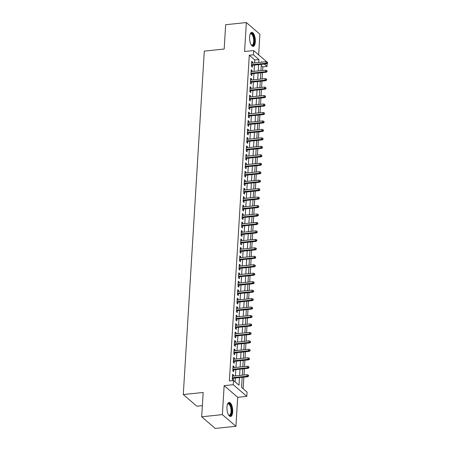 <?xml version="1.0" encoding="UTF-8"?>
<svg xmlns="http://www.w3.org/2000/svg" width="451" height="451" viewBox="0 0 451 451"><rect width="100%" height="100%" fill="white"/><g stroke="black" fill="none" stroke-linecap="round" stroke-linejoin="round"><path stroke-width="0.68" d="M232.682 411.915A7.075 2.807 84 0 0 229.085 402.422A7.075 2.807 84 0 0 226.966 406.999A7.075 2.807 84 0 0 230.557 416.493A7.075 2.807 84 0 0 232.682 411.915M255.317 41.836A7.075 2.807 84 0 0 251.72 32.342A7.075 2.807 84 0 0 249.6 36.92A7.075 2.807 84 0 0 253.191 46.414A7.075 2.807 84 0 0 255.317 41.836M242.187 377.34L241.573 387.403L247.063 392.133L246.81 396.361L233.252 384.697L233.511 380.469L239.007 385.199L239.47 377.622M237.7 397.314L224.147 385.65L222.371 414.627L201.676 416.792L215.228 428.45L235.929 426.285L237.7 397.314L246.81 396.361M202.358 405.629L196.845 406.21L183.292 394.546L204.297 51.11L224.17 49.035L225.658 24.715L246.353 22.55L244.583 51.521L253.688 50.568L266.885 61.922M258.649 54.836L259.906 34.208L246.353 22.55M267.167 63.518L266.986 66.46L264.19 64.059M262.623 70.474L262.843 66.895L266.986 66.46M243.157 388.768L243.867 377.16M244.002 375.001L244.386 368.704M244.515 366.539L244.904 360.248M245.034 358.083L245.417 351.786M245.553 349.621L245.936 343.329M246.071 341.165L246.455 334.868M246.59 332.703L246.973 326.411M247.103 324.246L247.492 317.949M247.622 315.785L248.005 309.493M248.14 307.328L248.524 301.031M248.659 298.866L249.042 292.575M249.172 290.41L249.561 284.113M249.691 281.948L250.074 275.657M250.209 273.492L250.593 267.195M250.728 265.03L251.111 258.739M251.241 256.574L251.63 250.277M251.759 248.118L252.148 241.821M252.278 239.656L252.661 233.359M252.797 231.2L253.18 224.902M253.315 222.738L253.699 216.441M253.828 214.281L254.217 207.984M254.347 205.819L254.73 199.522M254.866 197.363L255.249 191.066M255.384 188.901L255.768 182.604M255.897 180.445L256.286 174.148M256.416 171.983L256.805 165.686M256.935 163.527L257.318 157.23M257.453 155.065L257.837 148.768M257.972 146.609L258.355 140.312M258.485 138.147L258.874 131.85M259.004 129.691L259.387 123.394M259.522 121.229L259.906 114.932M260.041 112.773L260.424 106.475M260.554 104.311L260.943 98.014M261.073 95.854L261.456 89.557M261.591 87.393L261.975 81.095M262.11 78.936L262.493 72.639M222.371 414.627L235.929 426.285M233.426 376.106L233.488 375.097L232.569 374.307L232.259 379.381L233.178 380.17L233.291 378.271M233.945 367.644L234.007 366.635L233.088 365.846L232.778 370.925L233.691 371.709L233.81 369.809M234.458 359.188L234.52 358.179L233.607 357.389L233.297 362.463L234.21 363.252L234.328 361.352M234.977 350.731L235.039 349.717L234.125 348.927L233.815 354.007L234.729 354.79L234.847 352.891M235.495 342.27L235.557 341.26L234.638 340.471L234.328 345.545L235.247 346.334L235.36 344.434M236.014 333.813L236.076 332.799L235.157 332.009L234.847 337.089L235.766 337.872L235.879 335.972M236.527 325.351L236.589 324.342L235.676 323.553L235.366 328.627L236.279 329.416L236.397 327.516M237.046 316.895L237.108 315.88L236.194 315.091L235.884 320.171L236.798 320.954L236.916 319.054M237.564 308.433L237.626 307.424L236.713 306.635L236.397 311.709L237.316 312.498L237.435 310.598M238.083 299.977L238.145 298.962L237.226 298.173L236.916 303.252L237.835 304.036L237.948 302.136M238.602 291.515L238.664 290.506L237.745 289.717L237.435 294.791L238.348 295.58L238.466 293.68M239.115 283.059L239.177 282.044L238.263 281.255L237.953 286.334L238.867 287.118L238.985 285.218M239.633 274.597L239.695 273.588L238.782 272.799L238.472 277.872L239.385 278.662L239.504 276.762M240.152 266.141L240.214 265.126L239.295 264.337L238.985 269.416L239.904 270.205L240.017 268.3M240.671 257.679L240.733 256.67L239.814 255.88L239.504 260.954L240.422 261.743L240.535 259.844M241.184 249.223L241.246 248.208L240.332 247.419L240.022 252.498L240.935 253.287L241.054 251.382M241.702 240.761L241.764 239.752L240.851 238.962L240.541 244.036L241.454 244.825L241.573 242.926M242.221 232.304L242.283 231.29L241.364 230.506L241.054 235.58L241.973 236.369L242.086 234.464M242.739 223.843L242.801 222.833L241.883 222.044L241.573 227.118L242.491 227.907L242.604 226.007M243.252 215.386L243.315 214.372L242.401 213.588L242.091 218.662L243.004 219.451L243.123 217.545M243.771 206.924L243.833 205.915L242.92 205.126L242.61 210.2L243.523 210.989L243.641 209.089M244.29 198.468L244.352 197.453L243.439 196.67L243.128 201.744L244.042 202.533L244.16 200.627M244.808 190.006L244.87 188.997L243.952 188.208L243.641 193.282L244.56 194.071L244.673 192.171M245.327 181.55L245.389 180.535L244.47 179.752L244.16 184.825L245.073 185.615L245.192 183.709M245.84 173.088L245.902 172.079L244.989 171.29L244.679 176.364L245.592 177.153L245.71 175.253M246.359 164.632L246.421 163.617L245.507 162.834L245.197 167.907L246.111 168.697L246.229 166.791M246.877 156.17L246.939 155.161L246.02 154.372L245.71 159.445L246.629 160.235L246.742 158.335M247.396 147.714L247.458 146.699L246.539 145.915L246.229 150.989L247.148 151.778L247.261 149.879M247.909 139.252L247.971 138.243L247.058 137.454L246.748 142.527L247.661 143.317L247.779 141.417M248.428 130.796L248.49 129.781L247.576 128.997L247.266 134.071L248.18 134.86L248.298 132.96M248.946 122.334L249.008 121.325L248.095 120.535L247.779 125.609L248.698 126.398L248.817 124.499M249.465 113.877L249.527 112.863L248.608 112.079L248.298 117.153L249.217 117.942L249.33 116.042M249.984 105.416L250.046 104.406L249.127 103.617L248.817 108.697L249.73 109.48L249.848 107.58M250.497 96.959L250.559 95.95L249.645 95.161L249.335 100.235L250.249 101.024L250.367 99.124M251.015 88.497L251.077 87.488L250.164 86.699L249.854 91.779L250.767 92.562L250.886 90.662M251.534 80.041L251.596 79.032L250.677 78.243L250.367 83.317L251.286 84.106L251.399 82.206M252.053 71.579L252.115 70.57L251.196 69.781L250.886 74.86L251.805 75.644L251.917 73.744M262.843 66.895L261.259 65.53M254.606 62.909L254.787 59.96L249.29 55.231L229.373 380.903L233.511 380.469M235.101 381.834L235.332 378.056M235.461 375.892L235.845 369.594M235.98 367.435L236.363 361.138M236.499 358.973L236.882 352.676M237.017 350.517L237.401 344.22M237.53 342.055L237.919 335.758M238.049 333.599L238.432 327.302M238.568 325.137L238.951 318.84M239.086 316.681L239.47 310.384M239.599 308.219L239.988 301.922M240.118 299.763L240.501 293.466M240.637 291.301L241.02 285.009M241.155 282.845L241.539 276.548M241.668 274.383L242.057 268.091M242.187 265.927L242.576 259.629M242.706 257.465L243.089 251.173M243.224 249.008L243.608 242.711M243.743 240.546L244.126 234.255M244.256 232.09L244.645 225.793M244.775 223.628L245.158 217.337M245.293 215.172L245.677 208.875M245.812 206.71L246.195 200.419M246.325 198.254L246.714 191.957M246.844 189.792L247.233 183.501M247.362 181.336L247.746 175.039M247.881 172.88L248.264 166.582M248.4 164.418L248.783 158.121M248.913 155.961L249.302 149.664M249.431 147.5L249.815 141.202M249.95 139.043L250.333 132.746M250.468 130.581L250.852 124.284M250.981 122.125L251.37 115.828M251.5 113.663L251.883 107.366M252.019 105.207L252.402 98.91M252.537 96.745L252.921 90.448M253.05 88.289L253.439 81.992M253.569 79.827L253.958 73.53M254.088 71.371L254.471 65.074M252.566 63.123L252.628 62.114L251.714 61.325L251.404 66.398L252.318 67.188L252.436 65.288M224.147 385.65L233.252 384.697M249.29 55.231L253.428 54.797L253.688 50.568M201.676 416.792L203.164 392.471L183.292 394.546M261.963 62.142L261.49 61.731L261.462 62.193M261.332 64.358L260.943 70.649M260.813 72.814L260.424 79.111M260.295 81.276L259.911 87.567M259.776 89.732L259.393 96.029M259.257 98.194L258.874 104.485M258.744 106.65L258.355 112.947M258.226 115.112L257.842 121.404M257.707 123.568L257.324 129.865M257.188 132.03L256.805 138.322M256.675 140.486L256.286 146.784M256.157 148.948L255.773 155.24M255.638 157.405L255.255 163.702M255.119 165.867L254.736 172.158M254.601 174.323L254.217 180.62M254.088 182.779L253.699 189.076M253.569 191.241L253.186 197.538M253.05 199.697L252.667 205.994M252.532 208.159L252.148 214.456M252.019 216.615L251.63 222.912M251.5 225.077L251.117 231.374M250.981 233.533L250.598 239.831M250.463 241.995L250.079 248.292M249.95 250.452L249.561 256.749M249.431 258.913L249.042 265.211M248.913 267.37L248.529 273.667M248.394 275.832L248.011 282.129M247.875 284.288L247.492 290.585M247.362 292.75L246.973 299.047M246.844 301.206L246.46 307.503M246.325 309.668L245.942 315.965M245.806 318.124L245.423 324.421M245.293 326.586L244.904 332.883M244.775 335.042L244.386 341.339M244.256 343.504L243.873 349.801M243.737 351.96L243.354 358.257M243.219 360.422L242.835 366.719M242.706 368.879L242.317 375.176M258.744 62.475L258.925 59.526L253.428 54.797M239.605 375.457L239.988 369.166M240.118 367.001L240.507 360.704M240.637 358.539L241.02 352.248M241.155 350.083L241.539 343.786M241.674 341.621L242.057 335.33M242.187 333.165L242.576 326.868M242.706 324.703L243.089 318.412M243.224 316.247L243.608 309.95M243.743 307.791L244.126 301.493M244.256 299.329L244.645 293.032M244.775 290.872L245.164 284.575M245.293 282.411L245.677 276.113M245.812 273.954L246.195 267.657M246.331 265.492L246.714 259.195M246.844 257.036L247.233 250.739M247.362 248.574L247.746 242.277M247.881 240.118L248.264 233.821M248.4 231.656L248.783 225.359M248.913 223.2L249.302 216.903M249.431 214.738L249.82 208.441M249.95 206.282L250.333 199.985M250.468 197.82L250.852 191.523M250.987 189.364L251.37 183.067M251.5 180.902L251.889 174.605M252.019 172.445L252.402 166.148M252.537 163.984L252.921 157.687M253.056 155.527L253.439 149.23M253.569 147.065L253.958 140.768M254.088 138.609L254.471 132.312M254.606 130.147L254.99 123.85M255.125 121.691L255.508 115.394M255.644 113.229L256.027 106.938M256.157 104.773L256.546 98.476M256.675 96.311L257.059 90.02M257.194 87.855L257.577 81.558M257.713 79.393L258.096 73.101M258.226 70.937L258.615 64.64M254.787 59.96L258.925 59.526M251.658 62.215L252.628 62.114M251.145 70.672L252.115 70.57M250.626 79.134L251.596 79.032M250.108 87.59L251.077 87.488M249.589 96.046L250.559 95.95M249.07 104.508L250.046 104.406M248.557 112.964L249.527 112.863M248.039 121.426L249.008 121.325M247.52 129.882L248.49 129.781M247.001 138.344L247.971 138.243M246.488 146.8L247.458 146.699M245.97 155.262L246.939 155.161M245.451 163.719L246.421 163.617M244.932 172.181L245.902 172.079M244.414 180.637L245.389 180.535M243.901 189.099L244.87 188.997M243.382 197.555L244.352 197.453M242.863 206.017L243.833 205.915M242.345 214.473L243.315 214.372M241.832 222.935L242.801 222.833M241.313 231.391L242.283 231.29M240.795 239.853L241.764 239.752M240.276 248.309L241.246 248.208M239.757 256.771L240.733 256.67M239.244 265.227L240.214 265.126M238.726 273.689L239.695 273.588M238.207 282.146L239.177 282.044M237.688 290.607L238.664 290.506M237.175 299.064L238.145 298.962M236.657 307.526L237.626 307.424M236.138 315.982L237.108 315.88M235.619 324.444L236.589 324.342M235.106 332.9L236.076 332.799M234.588 341.362L235.557 341.26M234.069 349.818L235.039 349.717M233.55 358.28L234.52 358.179M233.032 366.736L234.007 366.635M232.519 375.198L233.488 375.097M251.466 65.389L266.704 63.794L266.045 63.225L251.506 64.747M267.291 62.903L267.657 63.219L267.342 62.058L267.291 62.903L266.045 63.225L266.141 61.702L251.596 63.225M266.704 63.794L267.657 63.219M267.342 62.058L266.141 61.702M250.091 34.208A6.122 2.43 -96 0 1 250.181 34.067A6.122 2.43 -96 0 1 253 34.862A6.122 2.43 -96 0 1 254.268 41.577A6.122 2.43 -96 0 1 251.325 45.044A6.122 2.43 -96 0 1 251.213 44.925M251.179 44.874A5.666 2.249 84 0 0 251.974 45.128A5.666 2.249 84 0 0 253.671 41.458A5.666 2.249 84 0 0 250.79 33.853A5.666 2.249 84 0 0 250.068 34.265M252.78 46.38A7.03 2.785 84 0 0 254.635 41.887A7.03 2.785 84 0 0 251.325 32.461M227.456 404.288A6.122 2.43 -96 0 1 227.541 404.147A6.122 2.43 -96 0 1 228.229 403.521A6.122 2.43 -96 0 1 231.476 408.516A6.122 2.43 -96 0 1 230.095 415.534A6.122 2.43 -96 0 1 228.691 415.129A6.122 2.43 -96 0 1 228.578 415.01M228.544 414.954A5.666 2.249 84 0 0 229.339 415.208A5.666 2.249 84 0 0 229.61 415.134A5.666 2.249 84 0 0 230.94 408.984A5.666 2.249 84 0 0 228.155 403.933A5.666 2.249 84 0 0 227.885 404.006A5.666 2.249 84 0 0 227.434 404.344M230.145 416.459A7.03 2.785 84 0 0 230.235 416.425A7.03 2.785 84 0 0 231.921 409.125A7.03 2.785 84 0 0 228.691 402.54M250.948 73.846L266.191 72.25L265.532 71.686L250.987 73.209M266.772 71.359L267.139 71.675L266.823 70.514L266.772 71.359L265.532 71.686L265.622 70.164L251.083 71.681M266.191 72.25L267.139 71.675M266.823 70.514L265.622 70.164M250.429 82.307L265.673 80.712L265.013 80.143L250.468 81.665M266.253 79.821L266.62 80.137L266.676 79.291L266.31 78.976L266.253 79.821L265.013 80.143L265.103 78.621L250.564 80.143M265.673 80.712L266.62 80.137M266.31 78.976L265.103 78.621M249.916 90.764L265.154 89.168L264.495 88.605L249.95 90.127M265.74 88.278L266.107 88.593L265.791 87.432L265.74 88.278L264.495 88.605L264.59 87.082L250.046 88.599M265.154 89.168L266.107 88.593M265.791 87.432L264.59 87.082M249.397 99.226L264.636 97.63L263.976 97.061L249.437 98.583M265.222 96.739L265.588 97.055L265.273 95.894L265.222 96.739L263.976 97.061L264.072 95.539L249.527 97.061M264.636 97.63L265.588 97.055M265.273 95.894L264.072 95.539M248.879 107.682L264.117 106.086L263.457 105.523L248.918 107.039M264.703 105.196L265.07 105.511L264.754 104.35L264.703 105.196L263.457 105.523L263.553 104.001L249.008 105.517M264.117 106.086L265.07 105.511M264.754 104.35L263.553 104.001M248.36 116.144L263.604 114.548L262.944 113.979L248.4 115.501M264.185 113.658L264.551 113.973L264.235 112.812L264.185 113.658L262.944 113.979L263.034 112.457L248.495 113.979M263.604 114.548L264.551 113.973M264.235 112.812L263.034 112.457M247.841 124.6L263.085 123.005L262.426 122.441L247.881 123.957M263.672 122.114L264.032 122.43L264.089 121.584L263.722 121.268L263.672 122.114L262.426 122.441L262.516 120.919L247.977 122.435M263.085 123.005L264.032 122.43M263.722 121.268L262.516 120.919M247.328 133.062L262.567 131.466L261.907 130.897L247.368 132.419M263.153 130.576L263.519 130.886L263.204 129.73L263.153 130.576L261.907 130.897L262.003 129.375L247.458 130.897M262.567 131.466L263.519 130.886M263.204 129.73L262.003 129.375M246.81 141.518L262.048 139.923L261.388 139.359L246.849 140.875M262.634 139.032L263.001 139.348L263.051 138.502L262.685 138.186L262.634 139.032L261.388 139.359L261.484 137.837L246.939 139.353M262.048 139.923L263.001 139.348M262.685 138.186L261.484 137.837M246.291 149.98L261.535 148.385L260.875 147.815L246.331 149.337M262.116 147.494L262.482 147.804L262.166 146.648L262.116 147.494L260.875 147.815L260.966 146.293L246.426 147.815M261.535 148.385L262.482 147.804M262.166 146.648L260.966 146.293M245.772 158.436L261.016 156.841L260.357 156.277L245.812 157.794M261.597 155.95L261.963 156.266L261.653 155.105L261.597 155.95L260.357 156.277L260.447 154.755L245.908 156.271M261.016 156.841L261.963 156.266M261.653 155.105L260.447 154.755M245.259 166.893L260.498 165.303L259.838 164.733L245.299 166.256M261.084 164.412L261.45 164.722L261.501 163.876L261.135 163.561L261.084 164.412L259.838 164.733L259.934 163.211L245.389 164.733M260.498 165.303L261.45 164.722M261.135 163.561L259.934 163.211M244.741 175.354L259.979 173.759L259.319 173.195L244.78 174.712M260.565 172.868L260.932 173.184L260.616 172.023L260.565 172.868L259.319 173.195L259.415 171.673L244.87 173.19M259.979 173.759L260.932 173.184M260.616 172.023L259.415 171.673M244.222 183.811L259.46 182.221L258.806 181.652L244.262 183.174M260.047 181.33L260.413 181.64L260.464 180.795L260.097 180.479L260.047 181.33L258.806 181.652L258.897 180.129L244.352 181.652M259.46 182.221L260.413 181.64M260.097 180.479L258.897 180.129M243.703 192.273L258.947 190.677L258.288 190.113L243.743 191.63M259.528 189.786L259.894 190.102L259.584 188.941L259.528 189.786L258.288 190.113L258.378 188.591L243.839 190.108M258.947 190.677L259.894 190.102M259.584 188.941L258.378 188.591M243.185 200.729L258.429 199.139L257.769 198.57L243.224 200.092M259.015 198.243L259.381 198.558L259.066 197.397L259.015 198.243L257.769 198.57L257.859 197.048L243.32 198.57M258.429 199.139L259.381 198.558M259.066 197.397L257.859 197.048M242.672 209.191L257.91 207.595L257.25 207.032L242.711 208.548M258.496 206.705L258.863 207.02L258.547 205.859L258.496 206.705L257.25 207.032L257.346 205.504L242.801 207.026M257.91 207.595L258.863 207.02M258.547 205.859L257.346 205.504M242.153 217.647L257.391 216.057L256.732 215.488L242.193 217.01M257.978 215.161L258.344 215.477L258.395 214.631L258.028 214.315L257.978 215.161L256.732 215.488L256.828 213.966L242.283 215.488M257.391 216.057L258.344 215.477M258.028 214.315L256.828 213.966M241.635 226.109L256.878 224.513L256.219 223.95L241.674 225.466M257.459 223.623L257.825 223.938L257.876 223.093L257.51 222.777L257.459 223.623L256.219 223.95L256.309 222.422L241.77 223.944M256.878 224.513L257.825 223.938M257.51 222.777L256.309 222.422M241.116 234.565L256.36 232.975L255.7 232.406L241.155 233.928M256.94 232.079L257.307 232.395L256.997 231.233L256.94 232.079L255.7 232.406L255.79 230.884L241.251 232.406M256.36 232.975L257.307 232.395M256.997 231.233L255.79 230.884M240.603 243.027L255.841 241.432L255.181 240.868L240.642 242.384M256.427 240.541L256.794 240.857L256.844 240.011L256.478 239.695L256.427 240.541L255.181 240.868L255.277 239.34L240.733 240.862M255.841 241.432L256.794 240.857M256.478 239.695L255.277 239.34M240.084 251.483L255.322 249.893L254.663 249.324L240.124 250.846M255.909 248.997L256.275 249.313L256.326 248.467L255.959 248.151L255.909 248.997L254.663 249.324L254.759 247.802L240.214 249.324M255.322 249.893L256.275 249.313M255.959 248.151L254.759 247.802M239.566 259.945L254.809 258.35L254.15 257.786L239.605 259.302M255.39 257.459L255.756 257.775L255.441 256.613L255.39 257.459L254.15 257.786L254.24 256.258L239.701 257.78M254.809 258.35L255.756 257.775M255.441 256.613L254.24 256.258M239.047 268.401L254.291 266.812L253.631 266.242L239.086 267.764M254.871 265.915L255.238 266.231L255.294 265.385L254.928 265.07L254.871 265.915L253.631 266.242L253.721 264.72L239.182 266.242M254.291 266.812L255.238 266.231M254.928 265.07L253.721 264.72M238.534 276.863L253.772 275.268L253.112 274.698L238.568 276.221M254.358 274.377L254.725 274.693L254.776 273.847L254.409 273.531L254.358 274.377L253.112 274.698L253.208 273.176L238.664 274.698M253.772 275.268L254.725 274.693M254.409 273.531L253.208 273.176M238.015 285.32L253.253 283.73L252.594 283.16L238.055 284.682M253.84 282.833L254.206 283.149L253.89 281.988L253.84 282.833L252.594 283.16L252.69 281.638L238.145 283.16M253.253 283.73L254.206 283.149M253.89 281.988L252.69 281.638M237.497 293.781L252.735 292.186L252.075 291.617L237.536 293.139M253.321 291.295L253.688 291.611L253.372 290.45L253.321 291.295L252.075 291.617L252.171 290.094L237.626 291.617M252.735 292.186L253.688 291.611M253.372 290.45L252.171 290.094M236.978 302.238L252.222 300.648L251.562 300.078L237.017 301.601M252.802 299.752L253.169 300.067L253.22 299.222L252.853 298.906L252.802 299.752L251.562 300.078L251.652 298.556L237.113 300.078M252.222 300.648L253.169 300.067M252.853 298.906L251.652 298.556M236.459 310.7L251.703 309.104L251.044 308.535L236.499 310.057M252.284 308.213L252.65 308.529L252.34 307.368L252.284 308.213L251.044 308.535L251.134 307.013L236.595 308.535M251.703 309.104L252.65 308.529M252.34 307.368L251.134 307.013M235.946 319.156L251.184 317.566L250.525 316.997L235.986 318.519M251.771 316.67L252.137 316.985L251.821 315.824L251.771 316.67L250.525 316.997L250.621 315.474L236.076 316.997M251.184 317.566L252.137 316.985M251.821 315.824L250.621 315.474M235.428 327.618L250.666 326.022L250.006 325.453L235.467 326.975M251.252 325.132L251.619 325.447L251.669 324.602L251.303 324.286L251.252 325.132L250.006 325.453L250.102 323.931L235.557 325.453M250.666 326.022L251.619 325.447M251.303 324.286L250.102 323.931M234.909 336.074L250.153 334.484L249.493 333.915L234.948 335.437M250.733 333.588L251.1 333.903L250.784 332.742L250.733 333.588L249.493 333.915L249.583 332.393L235.044 333.915M250.153 334.484L251.1 333.903M250.784 332.742L249.583 332.393M234.39 344.536L249.634 342.94L248.975 342.371L234.43 343.893M250.215 342.05L250.581 342.365L250.271 341.204L250.215 342.05L248.975 342.371L249.065 340.849L234.526 342.371M249.634 342.94L250.581 342.365M250.271 341.204L249.065 340.849M233.877 352.992L249.115 351.397L248.456 350.833L233.911 352.355M249.702 350.506L250.068 350.822L250.119 349.976L249.753 349.66L249.702 350.506L248.456 350.833L248.552 349.311L234.007 350.833M249.115 351.397L250.068 350.822M249.753 349.66L248.552 349.311M233.359 361.454L248.597 359.859L247.937 359.289L233.398 360.811M249.183 358.968L249.55 359.284L249.234 358.122L249.183 358.968L247.937 359.289L248.033 357.767L233.488 359.289M248.597 359.859L249.55 359.284M249.234 358.122L248.033 357.767M232.84 369.91L248.078 368.315L247.419 367.751L232.879 369.273M248.664 367.424L249.031 367.74L248.715 366.578L248.664 367.424L247.419 367.751L247.514 366.229L232.97 367.745M248.078 368.315L249.031 367.74M248.715 366.578L247.514 366.229M232.321 378.372L247.565 376.777L246.906 376.207L232.361 377.729M248.146 375.886L248.512 376.202L248.563 375.356L248.197 375.04L248.146 375.886L246.906 376.207L246.996 374.685L232.457 376.207M247.565 376.777L248.512 376.202M248.197 375.04L246.996 374.685"/></g></svg>
